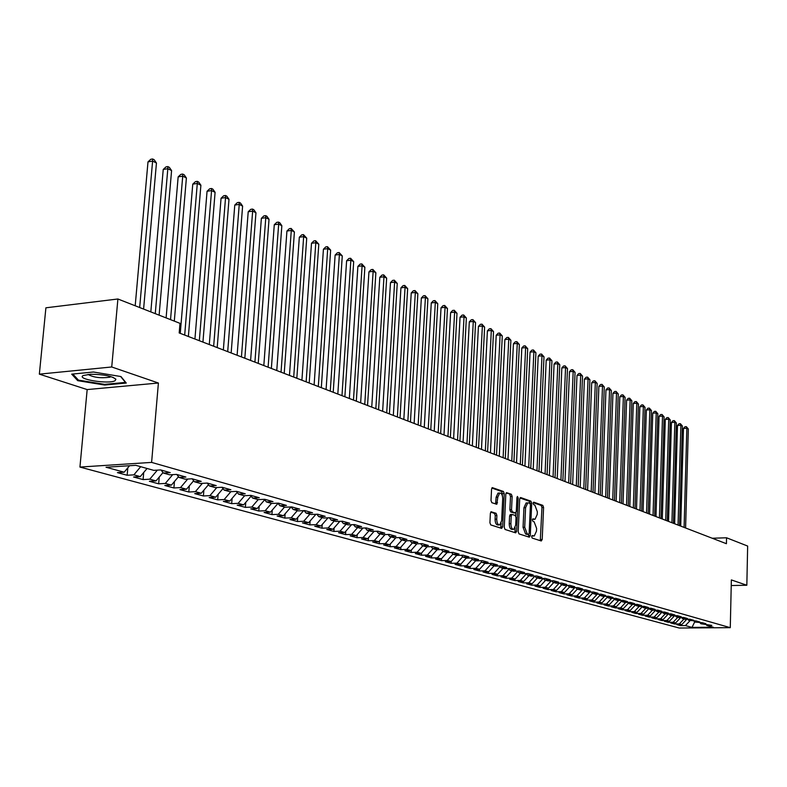 <?xml version="1.0" encoding="UTF-8"?>
<svg xmlns="http://www.w3.org/2000/svg" width="787" height="787" viewBox="0 0 787 787"><rect width="100%" height="100%" fill="white"/><g stroke="black" fill="none" stroke-linecap="round" stroke-linejoin="round"><path stroke-width="1.18" d="M531.658 536.645L532.199 538.092L541.279 540.974L542.204 539.459L543.581 507.438L542.814 505.372L533.783 502.185L533.133 503.218L533.675 504.683L534.855 505.097L537.334 511.766L537.216 514.442L535.042 519.263L532.868 518.84L532.396 519.902L532.937 521.358L534.117 521.751L536.606 528.402L536.488 531.087L534.265 535.967L532.14 535.563L531.658 536.645M491.403 511.747L490.38 513.301L489.917 522.755L490.763 524.929L501.653 528.392L502.657 526.828L504.231 493.606L503.405 491.452L492.259 487.615L491.56 489.15L490.999 500.512L491.845 502.696L496.813 504.28L497.797 497.128L499.676 493.036C501.565 493.026 502.568 494.964 502.686 498.83L501.653 520.719L499.696 524.899C497.837 524.87 496.843 522.942 496.735 519.125L496.912 515.455L496.085 513.291L491.058 511.757M111.724 366.978L39.35 374.15L87.17 389.575L158.403 383.023L111.724 366.978L117.902 298.991L179.997 323.349L179.19 332.95L726.421 543.709L726.549 537.777L712.235 538.249M158.403 383.023L151.606 462.402L730.277 627.662L679.22 628.026L79.94 467.065L151.606 462.402M731.231 585.538L746.833 585.243L731.359 579.921L730.277 627.662M746.833 585.243L747.65 546.05L726.549 537.777M518.2 531.796L519.007 533.901L529.326 537.187L530.281 535.652L531.707 503.267L530.93 501.171L520.66 497.541L519.695 499.047L518.2 531.796M515.672 532.848L505.067 529.474L504.251 527.339L505.815 494.167L506.503 492.642L511.343 494.256L512.15 496.39L511.53 509.74L512.347 511.875L515.603 512.888L516.302 511.353L516.941 497.522L517.413 496.459L518.171 497.955L516.646 531.294L515.672 532.848M259.149 506.238L258.795 511.029L250.778 508.855L257.172 508.55L251.791 507.074L258.166 499.627L252.627 498.073L259.257 497.738L250.876 495.377L244.216 495.721L238.55 494.128L245.219 493.774L236.651 491.363L229.952 491.718L224.157 490.094L230.876 489.73L222.121 487.261L215.382 487.635L209.46 485.973L216.218 485.599L207.266 483.07L200.488 483.454L194.428 481.762L201.226 481.369L192.077 478.791L185.25 479.185L179.062 477.453L185.909 477.05L176.544 474.404L169.677 474.817L163.352 473.046L170.228 472.623L160.646 469.928L153.75 470.351L135.797 465.324L106.029 467.242L124.169 472.2L129.56 465.727M258.166 499.627L264.786 499.302L273 501.614L266.399 501.939L271.83 503.464L278.411 503.139L286.448 505.411L279.897 505.726L285.219 507.212L291.751 506.907L299.621 509.12L293.108 509.425L298.322 510.891L304.815 510.586L312.528 512.76L306.054 513.055L311.16 514.491L317.614 514.196L325.169 516.331L318.735 516.616L323.732 518.013L330.156 517.738L337.554 519.823L331.16 520.099L336.059 521.466L342.443 521.201L349.703 523.247L343.339 523.512L348.149 524.86L354.484 524.595L361.607 526.601L355.281 526.857L359.993 528.175L366.299 527.929L373.274 529.897L366.988 530.143L371.612 531.441L377.878 531.195L384.715 533.124L378.478 533.36L383.003 534.629L389.231 534.403L395.95 536.291L389.742 536.518L394.189 537.767L400.376 537.541L406.958 539.4L400.79 539.616L405.157 540.836L411.306 540.62L417.769 542.45L411.631 542.656L415.92 543.856L422.029 543.65L428.374 545.44L422.275 545.647L426.475 546.817L432.565 546.621L438.782 548.372L432.722 548.569L436.854 549.729L442.894 549.533L449.003 551.254L442.983 551.451L447.036 552.582L453.037 552.395L459.037 554.087L453.056 554.274L457.031 555.386L463.002 555.209L468.895 556.871L462.943 557.048L466.848 558.14L472.79 557.963L478.575 559.596L472.662 559.764L476.499 560.846L482.401 560.678L488.088 562.282L482.205 562.439L485.982 563.502L491.845 563.344L497.433 564.918L491.59 565.076L495.289 566.109L501.122 565.961L506.612 567.506L500.807 567.653L504.447 568.676L510.242 568.529L515.642 570.054L509.858 570.201L513.439 571.205L519.204 571.057L524.516 572.552L518.771 572.69L522.293 573.684L528.018 573.546L533.232 575.012L527.526 575.149L530.989 576.123L536.685 575.986L541.81 577.432L536.134 577.56L539.538 578.514L545.204 578.386L550.241 579.812L544.604 579.94L547.949 580.875L553.576 580.757L558.544 582.154L552.927 582.272L556.222 583.197L561.82 583.078L566.699 584.456L561.121 584.564L564.358 585.479L569.926 585.361L574.726 586.718L569.178 586.827L572.365 587.722L577.904 587.614L582.626 588.951L577.107 589.05L580.245 589.935L585.754 589.827L590.398 591.135L584.918 591.244L587.997 592.109L593.477 592.011L598.051 593.3L592.591 593.398L595.631 594.244L601.081 594.155L605.577 595.425L600.156 595.513L603.147 596.349L608.558 596.261L612.994 597.51L607.603 597.599L610.545 598.425L615.926 598.336L620.294 599.576L614.932 599.655L617.825 600.471L623.186 600.383L627.485 601.602L622.143 601.681L625.006 602.478L630.328 602.399L634.558 603.599L629.256 603.668L632.069 604.455L637.362 604.386L641.533 605.557L636.25 605.636L639.024 606.413L644.287 606.334L648.399 607.495L643.146 607.564L645.881 608.331L651.115 608.262L655.158 609.404L649.944 609.472L652.63 610.23L657.843 610.161L661.828 611.283L656.633 611.351L659.29 612.089L664.464 612.03L668.389 613.142L663.234 613.201L665.841 613.929L670.996 613.87L674.862 614.962L669.727 615.021L672.305 615.739L677.43 615.69L681.247 616.762L676.141 616.811L678.669 617.529L683.765 617.47L687.533 618.533L682.447 618.582L684.956 619.29L690.022 619.241L693.731 620.284L688.674 620.333L696.18 620.973L699.84 622.005L694.813 622.055L702.26 622.694L705.86 623.707L700.863 623.747L711.802 625.38L706.834 625.419L713.297 627.239L692.009 627.387L685.418 625.586L690.022 620.707M680.548 624.603L680.519 625.626L685.418 625.586M680.519 625.626L676.869 624.632L681.778 624.593L679.338 623.924L683.972 619.015M674.449 622.93L674.42 623.963L679.338 623.924M674.42 623.963L670.711 622.96L675.649 622.92L673.18 622.242L677.833 617.293M668.261 621.228L668.222 622.281L673.18 622.242M668.222 622.281L664.474 621.268L669.432 621.218L666.923 620.53L671.606 615.542M661.985 619.507L661.946 620.579L666.923 620.53M661.946 620.579L658.139 619.546L663.136 619.497L660.588 618.798L665.3 613.771M655.62 617.756L655.581 618.848L660.588 618.798M655.581 618.848L651.725 617.795L656.742 617.746L654.154 617.047L658.896 611.981M649.157 615.985L649.127 617.097L654.154 617.047M649.127 617.097L645.212 616.034L650.249 615.975L647.632 615.257L652.403 610.161M642.615 614.194L642.576 615.316L647.632 615.257M642.576 615.316L638.601 614.234L643.668 614.175L641.012 613.447L645.812 608.312M635.965 612.365L635.935 613.506L641.012 613.447M635.935 613.506L631.902 612.414L636.998 612.355L634.302 611.617L639.152 606.413M629.226 610.515L629.187 611.676L634.302 611.617M629.187 611.676L625.094 610.564L630.22 610.505L627.485 609.758L632.423 604.455M622.389 608.636L622.35 609.817L627.485 609.758M622.35 609.817L618.198 608.685L623.343 608.626L620.569 607.859L625.586 602.468M615.444 606.728L615.404 607.928L620.569 607.859M615.404 607.928L611.194 606.787L616.369 606.718L613.545 605.941L618.651 600.451M608.4 604.79L608.361 606.02L613.545 605.941M608.361 606.02L604.082 604.859L609.286 604.78L606.423 604.003L611.607 598.405M601.248 602.832L601.209 604.072L606.423 604.003M601.209 604.072L596.861 602.891L602.094 602.812L599.192 602.025L604.465 596.33M593.988 600.835L593.949 602.104L599.192 602.025M593.949 602.104L589.532 600.904L594.805 600.825L591.854 600.019L597.205 594.215M586.62 598.809L586.571 600.097L591.854 600.019M586.571 600.097L582.095 598.877L587.387 598.799L584.397 597.972L589.837 592.07M579.143 596.753L579.084 598.061L584.397 597.972M579.084 598.061L574.54 596.831L579.862 596.743L576.822 595.907L582.36 589.896M571.539 594.657L571.49 595.995L576.822 595.907M571.49 595.995L566.866 594.746L572.218 594.647L569.129 593.801L574.766 587.673M563.817 592.542L563.767 593.9L569.129 593.801M563.767 593.9L559.075 592.621L564.456 592.532L561.318 591.667L567.053 585.42M555.986 590.388L555.927 591.765L561.318 591.667M555.927 591.765L551.156 590.476L556.566 590.368L553.379 589.502L559.213 583.128M548.018 588.194L547.959 589.601L553.379 589.502M547.959 589.601L543.119 588.292L548.559 588.184L545.312 587.299L551.254 580.806M539.921 585.971L539.862 587.407L545.312 587.299M539.862 587.407L534.944 586.069L540.413 585.961L537.118 585.056L543.168 578.435M531.707 583.708L531.638 585.174L537.118 585.056M531.638 585.174L526.641 583.806L532.14 583.698L528.795 582.783L534.875 576.104M523.345 581.406L523.276 582.901L528.795 582.783M523.276 582.901L518.2 581.514L523.729 581.396L520.325 580.472L526.375 573.821M514.855 579.065L514.787 580.59L520.325 580.472M514.787 580.59L509.622 579.183L515.18 579.065L511.727 578.12L517.738 571.49M506.218 576.694L506.149 578.238L511.727 578.12M506.149 578.238L500.896 576.812L506.494 576.684L502.972 575.72L508.953 569.129M497.443 574.274L497.364 575.858L502.972 575.72M497.364 575.858L492.023 574.402L497.65 574.274L494.079 573.29L500.011 566.729M488.52 571.815L488.442 573.428L494.079 573.29M488.442 573.428L483.011 571.952L488.668 571.815L485.028 570.821L490.921 564.289M479.44 569.316L479.362 570.959L485.028 570.821M479.362 570.959L473.833 569.463L479.529 569.316L475.83 568.303L481.674 561.82M470.203 566.778L470.124 568.45L475.83 568.303M470.124 568.45L464.507 566.925L470.233 566.778L466.465 565.745L472.269 559.301M460.818 564.131L460.729 565.902L466.465 565.745M460.729 565.902L455.014 564.348L460.769 564.19L456.942 563.148L462.687 556.734M451.266 561.416L451.167 563.305L456.942 563.148M451.167 563.305L445.353 561.721L451.148 561.564L447.242 560.492L452.938 554.137M441.546 558.652L441.448 560.659L447.242 560.492M441.448 560.659L435.526 559.055L441.35 558.878L437.385 557.796L443.042 551.461M431.66 555.838L431.542 557.973L437.385 557.796M431.542 557.973L425.521 556.33L431.374 556.153L427.341 555.051L433.037 548.657M421.596 552.966L421.468 555.228L427.341 555.051M421.468 555.228L415.339 553.566L421.232 553.379L417.12 552.258L422.855 545.804M411.345 550.044L411.207 552.444L417.12 552.258M411.207 552.444L404.971 550.752L410.893 550.556L406.702 549.415L412.486 542.902M400.917 547.063L400.77 549.611L406.702 549.415M400.77 549.611L394.415 547.88L400.367 547.683L396.107 546.522L401.931 539.941M390.293 544.024L390.136 546.719L396.107 546.522M390.136 546.719L383.653 544.958L389.654 544.752L385.305 543.571L391.178 536.921M379.472 540.935L379.304 543.778L385.305 543.571M379.304 543.778L372.704 541.977L378.734 541.771L374.307 540.561L380.219 533.852M368.454 537.767L368.267 540.777L374.307 540.561M368.267 540.777L361.548 538.947L367.608 538.731L363.102 537.501L369.054 530.723M357.219 534.55L357.023 537.718L363.102 537.501M357.023 537.718L350.176 535.858L356.275 535.632L351.671 534.373L357.682 527.526M345.778 531.264L345.562 534.609L351.671 534.373M345.562 534.609L338.577 532.71L344.716 532.474L340.033 531.195L346.083 524.28M334.111 527.91L333.885 531.432L340.033 531.195M333.885 531.432L326.772 529.503L332.94 529.258L328.159 527.949L334.259 520.964M322.227 524.486L321.981 528.195L328.159 527.949M321.981 528.195L314.721 526.228L320.929 525.972L316.059 524.644L322.198 517.58M310.108 520.984L309.842 524.899L316.059 524.644M309.842 524.899L302.434 522.893L308.681 522.627L303.713 521.269L309.901 514.137M297.742 517.423L297.456 521.535L303.713 521.269M297.456 521.535L289.911 519.479L296.187 519.213L291.121 517.826L297.358 510.615M285.14 513.773L284.825 518.102L291.121 517.826M284.825 518.102L277.132 516.006L283.448 515.731L278.273 514.314L284.56 507.035M272.272 510.045L271.948 514.6L278.273 514.314M271.948 514.6L264.088 512.465L270.443 512.17L265.17 510.733L271.505 503.365M258.795 511.029L265.17 510.733M245.76 502.352L245.377 507.379L251.791 507.074M245.377 507.379L237.192 505.156L243.626 504.841L238.127 503.346L244.659 495.692M232.086 498.378L231.683 503.66L238.127 503.346M231.683 503.66L223.321 501.388L229.794 501.063L224.177 499.529L230.876 491.668M218.127 494.305L217.694 499.863L224.177 499.529M217.694 499.863L209.165 497.541L215.668 497.207L209.932 495.633L216.789 487.556M203.872 490.144L203.41 495.977L209.932 495.633M203.41 495.977L194.694 493.606L201.236 493.262L195.373 491.659L202.407 483.346M189.313 485.884L188.821 492.013L195.373 491.659M188.821 492.013L179.908 489.593L186.489 489.229L180.498 487.596L187.719 479.047M174.439 481.526L173.907 487.96L180.498 487.596M173.907 487.96L164.808 485.49L171.418 485.107L165.3 483.434L172.707 474.64M159.24 477.06L158.669 483.818L165.3 483.434M158.669 483.818L149.363 481.29L156.023 480.906L149.766 479.194L157.361 470.134M143.706 472.495L143.096 479.588L149.766 479.194M143.096 479.588L133.574 477.001L140.273 476.597L133.879 474.846L140.686 466.691M127.819 467.812L127.16 475.259L133.879 474.846M127.16 475.259L117.43 472.613L124.169 472.2M163.352 473.046L161.109 470.055M179.062 477.453L176.839 474.492M140.273 476.597L147.061 468.481M194.428 481.762L192.205 478.83M156.023 480.906L162.998 472.584M209.46 485.973L207.247 483.07M171.418 485.107L178.501 476.706M224.157 490.094L221.993 487.271M186.489 489.229L193.661 480.739M238.55 494.128L236.425 491.373M201.236 493.262L208.486 484.703M252.627 498.073L250.541 495.387M215.668 497.207L222.996 488.579M266.399 501.939L264.363 499.322M229.794 501.063L237.202 492.387M279.897 505.726L277.89 503.168M243.626 504.841L251.102 496.115M293.108 509.425L291.141 506.936M257.172 508.55L264.707 499.765M306.054 513.055L304.126 510.615M270.443 512.17L278.037 503.355M318.735 516.616L316.836 514.236M283.448 515.731L291.042 506.936M331.16 520.099L329.3 517.767M296.187 519.213L303.615 510.645M343.339 523.512L341.519 521.24M308.681 522.627L315.931 514.275M355.281 526.857L353.491 524.644M320.929 525.972L328.022 517.826M366.988 530.143L365.237 527.969M332.94 529.258L339.876 521.309M378.478 533.36L376.747 531.235M344.716 532.474L351.504 524.722M389.742 536.518L388.04 534.442M356.275 535.632L362.915 528.067M400.79 539.616L399.127 537.59M367.608 538.731L374.11 531.343M411.631 542.656L409.997 540.669M378.734 541.771L385.099 534.55M422.275 545.647L420.671 543.699M389.654 544.752L395.881 537.708M432.722 548.569L431.138 546.67M400.367 547.683L406.476 540.797M442.983 551.451L441.428 549.582M410.893 550.556L416.874 543.827M453.056 554.274L451.522 552.444M421.232 553.379L427.085 546.798M462.943 557.048L461.438 555.258M431.374 556.153L437.119 549.719M472.662 559.764L471.187 558.013M441.35 558.878L446.996 552.572M482.205 562.439L480.749 560.728M451.148 561.564L456.745 555.307M491.59 565.076L490.153 563.384M460.769 564.19L466.337 557.993M500.807 567.653L499.401 566.001M470.233 566.778L475.751 560.639M509.858 570.201L508.481 568.578M479.529 569.316L485.018 563.226M518.771 572.69L517.403 571.106M488.668 571.815L494.118 565.784M527.526 575.149L526.188 573.585M497.65 574.274L503.07 568.293M536.134 577.56L534.816 576.035M506.494 576.684L511.865 570.762M544.604 579.94L543.305 578.435M515.18 579.065L520.522 573.182M552.927 582.272L551.648 580.796M523.729 581.396L529.031 575.572M561.121 584.564L559.862 583.118M532.14 583.698L537.413 577.924M569.178 586.827L567.939 585.4M540.413 585.961L545.647 580.235M577.107 589.05L575.887 587.653M548.559 588.184L553.753 582.508M579.862 596.743L584.928 591.244L583.708 589.866M556.566 590.368L561.731 584.741M592.591 593.398L591.411 592.04M564.456 592.532L569.591 586.945M600.156 595.513L598.986 594.185M572.218 594.647L577.314 589.109M607.603 597.599L606.452 596.3M614.932 599.655L613.801 598.376M587.387 598.799L592.493 593.27M622.143 601.681L621.032 600.422M594.805 600.825L599.94 595.267M629.256 603.668L628.154 602.429M602.094 602.812L607.269 597.225M636.25 605.636L635.168 604.416M609.286 604.78L614.499 599.163M643.146 607.564L642.084 606.374M616.369 606.718L621.612 601.071M649.944 609.472L648.891 608.292M623.343 608.626L628.616 602.96M656.633 611.351L655.601 610.191M630.22 610.505L635.522 604.809M663.234 613.201L662.211 612.06M636.998 612.355L642.32 606.639M669.727 615.021L668.724 613.899M643.668 614.175L649.029 608.449M676.141 616.811L675.138 615.709M650.249 615.975L655.63 610.23M682.447 618.582L681.473 617.5M656.742 617.746L662.074 612.06M688.674 620.333L687.71 619.261M663.136 619.497L668.379 613.899M694.813 622.055L693.859 621.002M669.432 621.218L674.607 615.719M700.863 623.747L699.918 622.714M675.649 622.92L680.745 617.51M706.834 625.419L705.9 624.396M681.778 624.593L686.795 619.271M117.902 298.991L45.902 307.806L39.35 374.15M87.17 389.575L79.94 467.065M692.009 627.387L694.705 621.927M104.75 385.04L126.254 383.043L120.962 376.55L93.446 372.015L71.706 374.15L77.726 380.672L104.75 385.04L104.819 384.341M531.786 535.986L533.655 535.996M534.403 519.292L532.514 519.282M540.295 540.669L541.958 507.507L541.19 505.441L533.232 502.637M530.074 503.503L529.297 501.25L519.951 497.955M528.352 536.872L528.707 534.334M528.49 534.343L529.149 533.281L530.418 504.821L529.867 503.346L528.608 502.913L527.743 502.893L525.578 507.704L524.703 527.241L527.231 533.94L528.49 534.343L526.847 534.403L528.52 534.353M526.798 502.932L526.109 502.962L523.935 507.782L525.578 507.704M526.847 534.403L525.588 533.999L523.06 527.31L523.935 507.782M506.08 493.055L511.343 494.256M514 512.937L510.694 511.943L509.878 509.809L510.497 496.469L509.691 494.334M515.859 512.721L515.711 515.938M515.17 527.703L515.003 531.363L516.646 531.294M510.891 523.63C510.989 527.379 511.943 529.277 513.754 529.326L515.662 525.185L516.016 517.561L515.21 515.436L511.953 514.432L511.245 515.967L510.891 523.63L509.228 523.689C509.337 527.438 510.291 529.336 512.101 529.385L513.183 529.346M511.894 514.452L510.301 514.501L509.592 516.036L511.245 515.967M509.228 523.689L509.592 516.036M514.698 532.533L515.003 531.363M499.086 524.929L498.033 524.968C496.164 524.929 495.18 523.011 495.072 519.194L495.249 515.524L494.413 513.36L490.685 512.13M498.673 493.085L498.004 493.115L496.125 497.207L497.797 497.128M495.574 503.955L496.125 497.207M502.45 496.135L501.742 491.531L491.836 488.038M500.68 528.077L501.171 523.188M77.834 379.472L77.726 380.672M685.595 527.988L688.32 428.984L686.844 428.246L683.46 428.462L680.716 526.109M683.46 428.462L684.975 426.751L686.323 426.662L686.844 428.246L684.1 527.408M686.323 426.662L688.32 428.984M679.574 525.667L682.388 426.013L680.893 425.265L677.489 425.492L674.656 523.778M677.489 425.492L679.014 423.77L680.371 423.681L680.893 425.265L678.06 525.086M680.371 423.681L682.388 426.013M673.475 523.316L676.367 423.003L674.852 422.245L671.429 422.481L668.517 521.407M671.429 422.481L672.974 420.74L674.341 420.652L674.852 422.245L671.931 522.725M674.341 420.652L676.367 423.003M83.245 375.527C75.857 379.157 108.881 384.489 115.069 380.721L115.896 379.236C111.99 376.058 103.53 374.396 90.525 374.248L83.245 375.527M88.055 374.415C93.456 377.465 100.706 378.399 109.816 377.219L110.859 376.599M120.637 376.491L125.458 382.413L104.622 384.361L78.434 380.121L72.837 374.041M667.287 520.935L670.268 419.953L668.734 419.186L665.29 419.422L662.29 519.007M665.29 419.422L666.845 417.671L668.222 417.582L668.734 419.186L665.723 520.335M668.222 417.582L670.268 419.953M661.011 518.515L664.09 416.864L662.526 416.087L659.063 416.323L655.974 516.577M659.063 416.323L660.627 414.562L662.015 414.474L662.526 416.087L659.427 517.905M662.015 414.474L664.09 416.864M654.646 516.065L657.814 413.726L656.23 412.939L652.757 413.175L649.58 514.118M652.757 413.175L654.331 411.414L655.728 411.316L656.23 412.939L653.043 515.446M655.728 411.316L657.814 413.726M648.193 513.577L651.449 410.548L649.846 409.742L646.353 409.988L643.077 511.609M646.353 409.988L647.947 408.217L649.344 408.119L649.846 409.742L646.56 512.957M649.344 408.119L651.449 410.548M641.641 511.058L645.006 407.322L643.373 406.505L639.861 406.761L636.496 509.071M639.861 406.761L641.464 404.971L642.871 404.872L643.373 406.505L639.988 510.419M642.871 404.872L645.006 407.322M635.001 508.5L638.454 404.046L636.811 403.219L633.279 403.485L629.807 506.503M633.279 403.485L634.902 401.675L636.309 401.577L636.811 403.219L633.328 507.851M636.309 401.577L638.454 404.046M628.262 505.903L631.823 400.731L630.141 399.894L626.6 400.15L623.029 503.887M626.6 400.15L628.233 398.34L629.649 398.232L630.141 399.894L626.56 505.254M629.649 398.232L631.823 400.731M621.425 503.277L625.085 397.356L623.383 396.51L619.822 396.776L616.142 501.24M619.822 396.776L621.474 394.956L622.901 394.848L623.383 396.51L619.694 502.608M622.901 394.848L625.085 397.356M614.48 500.601L618.257 393.943L616.526 393.077L612.945 393.352L609.168 498.555M612.945 393.352L614.608 391.523L616.044 391.414L616.526 393.077L612.729 499.922M616.044 391.414L618.257 393.943M607.446 497.886L611.322 390.48L609.571 389.604L605.96 389.88L602.075 495.82M605.96 389.88L607.643 388.03L609.089 387.922L609.571 389.604L605.665 497.207M609.089 387.922L611.322 390.48M600.294 495.131L604.278 386.958L602.508 386.073L598.877 386.358L594.883 493.046M598.877 386.358L600.579 384.499L602.025 384.381L602.508 386.073L598.484 494.443M602.025 384.381L604.278 386.958M593.034 492.337L597.136 383.387L595.336 382.482L591.696 382.777L587.584 490.242M591.696 382.777L593.408 380.908L594.864 380.79L595.336 382.482L591.204 491.629M594.864 380.79L597.136 383.387M585.666 489.504L589.896 379.757L588.066 378.842L584.397 379.147L580.167 487.379M584.397 379.147L586.128 377.258L587.594 377.14L588.066 378.842L583.806 488.786M587.594 377.14L589.896 379.757M578.189 486.622L582.528 376.078L580.678 375.153L576.989 375.458L572.641 484.487M576.989 375.458L578.74 373.559L580.206 373.441L580.678 375.153L576.3 485.894M580.206 373.441L582.528 376.078M570.585 483.69L575.061 372.34L573.172 371.405L569.473 371.71L564.987 481.536M569.473 371.71L571.234 369.801L572.71 369.674L573.172 371.405L568.667 482.952M572.71 369.674L575.061 372.34M562.872 480.719L567.476 368.552L565.558 367.588L561.829 367.913L557.226 478.545M561.829 367.913L563.61 365.985L565.105 365.857L565.558 367.588L560.924 479.972M565.105 365.857L567.476 368.552M555.032 477.699L559.764 364.696L557.826 363.722L554.078 364.047L549.346 475.515M554.078 364.047L555.878 362.109L557.373 361.981L557.826 363.722L553.054 476.942M557.373 361.981L559.764 364.696M547.073 474.64L551.943 360.78L549.965 359.797L546.198 360.121L541.328 472.426M546.198 360.121L548.018 358.174L549.523 358.046L549.965 359.797L545.066 473.863M549.523 358.046L551.943 360.78M538.987 471.521L543.994 356.806L541.987 355.803L538.2 356.137L533.192 469.288M538.2 356.137L540.03 354.18L541.545 354.042L541.987 355.803L536.941 470.734M541.545 354.042L543.994 356.806M530.763 468.354L535.917 352.763L533.871 351.75L530.064 352.094L524.919 466.101M530.064 352.094L531.923 350.117L533.438 349.979L533.871 351.75L528.687 467.557M533.438 349.979L535.917 352.763M522.411 465.137L527.703 348.661L525.637 347.628L521.811 347.982L516.508 462.864M521.811 347.982L523.68 345.995L525.204 345.847L525.637 347.628L520.305 464.33M525.204 345.847L527.703 348.661M513.921 461.871L519.371 344.49L517.266 343.437L513.409 343.801L507.969 459.578M513.409 343.801L515.308 341.794L516.843 341.656L517.266 343.437L511.776 461.044M516.843 341.656L519.371 344.49M505.293 458.546L510.891 340.259L508.756 339.187L504.88 339.551L499.283 456.234M504.88 339.551L506.798 337.534L508.343 337.387L508.756 339.187L503.109 457.709M508.343 337.387L510.891 340.259M496.518 455.171L502.283 335.951L500.099 334.859L496.213 335.242L490.449 452.83M496.213 335.242L498.141 333.206L499.696 333.058L500.099 334.859L494.305 454.315M499.696 333.058L502.283 335.951M487.596 451.728L493.518 331.573L491.314 330.461L487.399 330.845L481.477 449.377M487.399 330.845L489.347 328.799L490.911 328.651L491.314 330.461L485.343 450.862M490.911 328.651L493.518 331.573M478.526 448.236L484.615 327.117L482.372 325.995L478.437 326.389L472.348 445.855M478.437 326.389L480.404 324.323L481.978 324.165L482.372 325.995L476.233 447.36M481.978 324.165L484.615 327.117M469.298 444.685L475.564 322.591L473.282 321.45L469.318 321.853L463.061 442.284M469.318 321.853L471.315 319.768L472.898 319.611L473.282 321.45L466.966 443.789M472.898 319.611L475.564 322.591M459.913 441.074L466.357 317.987L464.035 316.827L460.051 317.24L453.607 438.644M460.051 317.24L462.067 315.144L463.661 314.977L464.035 316.827L457.542 440.159M463.661 314.977L466.357 317.987M450.361 437.395L456.991 313.305L454.63 312.114L450.626 312.537L443.996 434.945M450.626 312.537L452.663 310.432L454.266 310.265L454.63 312.114L447.951 436.46M454.266 310.265L456.991 313.305M440.651 433.647L447.469 308.534L445.058 307.333L441.035 307.766L434.217 431.178M441.035 307.766L443.091 305.641L444.704 305.464L445.058 307.333L438.192 432.702M444.704 305.464L447.469 308.534M430.764 429.84L437.769 303.693L435.319 302.464L431.276 302.906L424.272 427.341M431.276 302.906L433.362 300.772L434.975 300.595L435.319 302.464L428.256 428.876M434.975 300.595L437.769 303.693M420.691 425.964L427.912 298.755L425.413 297.516L421.35 297.968L414.139 423.436M421.35 297.968L423.455 295.804L425.078 295.627L425.413 297.516L418.153 424.99M425.078 295.627L427.912 298.755M410.45 422.019L417.867 293.738L415.329 292.469L411.237 292.931L403.829 419.471M411.237 292.931L413.372 290.757L415.005 290.57L415.329 292.469L407.863 421.025M415.005 290.57L417.867 293.738M400.012 418.005L407.656 288.632L405.069 287.334L400.947 287.806L393.323 415.428M400.947 287.806L403.111 285.622L404.754 285.435L405.069 287.334L397.376 416.982M404.754 285.435L407.656 288.632M389.398 413.913L397.248 283.428L394.621 282.11L390.48 282.592L382.63 411.306M390.48 282.592L392.654 280.388L394.317 280.192L394.621 282.11L386.702 412.88M394.317 280.192L397.248 283.428M378.577 409.742L386.653 278.126L383.977 276.788L379.816 277.28L371.739 407.115M379.816 277.28L382.02 275.066L383.682 274.86L383.977 276.788L375.832 408.689M383.682 274.86L386.653 278.126M367.549 405.502L375.871 272.735L373.136 271.367L368.946 271.879L360.643 402.836M368.946 271.879L371.189 269.636L372.861 269.429L373.136 271.367L364.765 404.42M372.861 269.429L375.871 272.735M356.324 401.173L364.873 267.236L362.099 265.849L357.888 266.37L349.339 398.488M357.888 266.37L360.151 264.107L361.833 263.901L362.099 265.849L353.481 400.081M361.833 263.901L364.873 267.236M344.873 396.766L353.688 261.638L350.854 260.222L346.614 260.753L337.82 394.051M346.614 260.753L348.907 258.48L350.599 258.264L350.854 260.222L341.981 395.654M350.599 258.264L353.688 261.638M333.216 392.27L342.276 255.932L339.394 254.496L335.134 255.037L326.084 389.526M335.134 255.037L337.446 252.745L339.148 252.529L339.394 254.496L330.265 391.139M339.148 252.529L342.276 255.932M321.322 387.696L330.648 250.118L327.707 248.653L323.427 249.213L314.111 384.922M323.427 249.213L325.769 246.902L327.481 246.675L327.707 248.653L318.312 386.535M327.481 246.675L330.648 250.118M309.202 383.023L318.804 244.196L315.803 242.701L311.495 243.272L301.913 380.219M311.495 243.272L313.865 240.94L315.597 240.704L315.803 242.701L306.133 381.843M315.597 240.704L318.804 244.196M296.837 378.262L306.723 238.156L303.664 236.631L299.326 237.212L289.468 375.429M299.326 237.212L301.736 234.86L303.467 234.624L303.664 236.631L293.708 377.062M303.467 234.624L306.723 238.156M284.225 373.412L294.407 231.998L291.288 230.434L286.93 231.034L276.768 370.539M286.93 231.034L289.36 228.673L291.111 228.427L291.288 230.434L281.038 372.182M291.111 228.427L294.407 231.998M271.367 368.454L281.844 225.712L278.667 224.128L274.279 224.738L263.822 365.552M274.279 224.738L276.749 222.347L278.5 222.101L278.667 224.128L268.101 367.195M278.5 222.101L279.769 222.741L281.844 225.712M258.234 363.397L269.026 219.307L265.78 217.684L261.373 218.314L250.6 360.456M261.373 218.314L263.871 215.904L265.642 215.648L265.78 217.684L254.909 362.118M265.642 215.648L266.941 216.307L269.026 219.307M244.836 358.242L255.952 212.765L252.647 211.113L248.21 211.762L237.113 355.262M248.21 211.762L250.748 209.332L252.519 209.067L252.647 211.113L241.442 356.934M252.519 209.067L253.837 209.736L255.952 212.765M231.162 352.97L242.612 206.096L239.238 204.404L234.772 205.073L223.351 349.959M234.772 205.073L237.34 202.623L239.13 202.357L239.238 204.404L227.699 351.641M239.13 202.357L240.478 203.036L242.612 206.096M217.202 347.588L228.997 199.288L225.544 197.567L221.058 198.245L209.293 344.549M221.058 198.245L223.665 195.776L225.456 195.501L225.544 197.567L213.661 346.231M225.456 195.501L226.833 196.189L228.997 199.288M202.938 342.099L215.087 192.333L211.565 190.572L207.06 191.271L194.93 339.02M207.06 191.271L209.696 188.782L211.506 188.496L211.565 190.572L199.327 340.712M211.506 188.496L212.913 189.205L215.087 192.333M188.368 336.492L200.892 185.23L197.301 183.44L192.756 184.158L180.262 333.373M192.756 184.158L195.442 181.64L197.252 181.354L197.301 183.44L184.679 335.065M197.252 181.354L198.688 182.072L200.892 185.23M174.301 321.116L186.391 177.98L182.722 176.15L178.157 176.878L166.106 317.909M178.157 176.878L180.872 174.35L182.702 174.055L182.722 176.15L170.533 319.64M182.702 174.055L184.168 174.783L186.391 177.98M159.122 315.164L171.586 170.572L167.828 168.703L163.234 169.451L150.819 311.908M163.234 169.451L165.998 166.893L167.828 166.588L167.828 168.703L155.265 313.649M167.828 166.588L169.333 167.346L171.586 170.572M143.598 309.075L156.446 163.007L152.609 161.089L147.995 161.866L135.197 305.779M147.995 161.866L150.789 159.279L152.639 158.974L152.609 161.089L139.663 307.53M152.639 158.974L154.173 159.741L156.446 163.007M531.864 536.006L533.497 535.947M532.602 519.312L534.235 519.243M541.19 505.441L542.814 505.372M541.958 507.507L543.581 507.438M540.58 539.518L542.204 539.459M529.297 501.25L530.93 501.171M530.084 503.346L531.707 503.267M528.638 535.711L530.281 535.652M523.06 527.31L524.703 527.241M525.588 533.999L527.231 533.94M510.497 496.469L512.15 496.39M509.878 509.809L511.53 509.74M510.694 511.943L512.347 511.875M513.685 512.947L515.328 512.878M516.911 498.014L518.171 497.955M494.413 513.36L496.085 513.291M495.249 515.524L496.912 515.455M495.072 519.194L496.735 519.125M495.859 502.814L497.522 502.736M501.742 491.531L503.405 491.452M502.568 493.685L504.231 493.606M500.994 526.887L502.657 526.828M526.109 502.962L527.743 502.893M513.95 512.957L515.377 512.888M510.301 514.501L511.953 514.432M498.004 493.115L499.676 493.036M109.895 376.324L109.816 377.219M112.934 377.298L115.896 379.236"/></g></svg>
